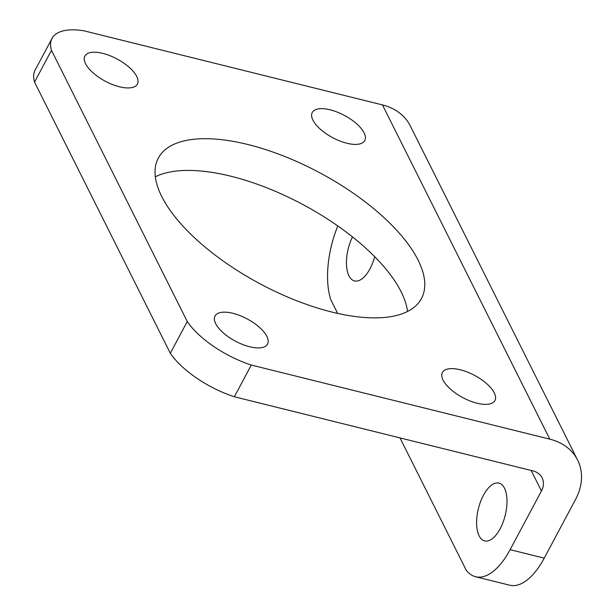 <?xml version="1.0" encoding="UTF-8"?>
<svg xmlns="http://www.w3.org/2000/svg" width="616" height="616" viewBox="0 0 616 616"><rect width="100%" height="100%" fill="white"/><g stroke="black" fill="none" stroke-linecap="round" stroke-linejoin="round"><path stroke-width="0.92" d="M52.037 38.408L35.097 70.132A66.143 27.951 28.1 0 0 34.535 82.074L51.474 50.343A66.143 27.951 -151.9 0 1 52.037 38.408A66.143 27.951 -151.9 0 1 83.953 30.8L382.459 104.913A59.529 46.323 -26.6 0 1 410.271 125.856L577.623 460.098A59.529 46.323 -26.6 0 1 575.56 499.453L544.221 558.15A66.143 30.723 -76.1 0 1 509.686 585.2L475.575 576.73A66.143 30.723 103.9 0 1 466.189 570.131L399.984 437.891M475.575 576.73A66.143 30.723 103.9 0 0 510.11 549.68L541.449 490.983A19.843 15.439 -26.6 0 0 542.142 477.87A19.843 15.439 -26.6 0 0 532.863 470.886L234.357 396.773L251.297 365.049L549.803 439.162A59.529 46.323 -26.6 0 1 577.623 460.098M119.496 86.787A29.761 12.582 -151.9 0 1 93.016 72.796A29.761 12.582 -151.9 0 1 84.877 56.048A29.761 12.582 -151.9 0 1 102.764 53.361A29.761 12.582 -151.9 0 1 129.244 67.344A29.761 12.582 -151.9 0 1 137.383 84.092A29.761 12.582 -151.9 0 1 119.496 86.787M477.046 403.21A29.761 12.582 -151.9 0 1 450.565 389.227A29.761 12.582 -151.9 0 1 442.427 372.48A29.761 12.582 -151.9 0 1 460.314 369.785A29.761 12.582 -151.9 0 1 486.794 383.768A29.761 12.582 -151.9 0 1 494.933 400.515A29.761 12.582 -151.9 0 1 477.046 403.21M346.885 143.243A29.761 12.582 -151.9 0 1 320.405 129.252A29.761 12.582 -151.9 0 1 312.266 112.512A29.761 12.582 -151.9 0 1 330.153 109.817A29.761 12.582 -151.9 0 1 356.633 123.801A29.761 12.582 -151.9 0 1 364.772 140.548A29.761 12.582 -151.9 0 1 346.885 143.243M249.657 346.754A29.761 12.582 -151.9 0 1 223.177 332.771A29.761 12.582 -151.9 0 1 215.038 316.023A29.761 12.582 -151.9 0 1 232.925 313.328A29.761 12.582 -151.9 0 1 259.405 327.312A29.761 12.582 -151.9 0 1 267.544 344.059A29.761 12.582 -151.9 0 1 249.657 346.754M331.839 312.035A149.149 63.032 -151.9 0 1 199.13 241.957A149.149 63.032 -151.9 0 1 158.343 158.035A149.149 63.032 -151.9 0 1 247.979 144.537A149.149 63.032 -151.9 0 1 380.68 214.614A149.149 63.032 -151.9 0 1 421.475 298.537A149.149 63.032 -151.9 0 1 331.839 312.035M51.474 50.343L187.256 321.537A66.143 27.951 -151.9 0 0 251.297 365.049M407.53 311.48A149.149 63.032 28.1 0 0 231.039 176.261A149.149 63.032 28.1 0 0 155.34 176.815M34.535 82.074L170.316 353.261A66.143 27.951 28.1 0 0 234.357 396.773M337.814 225.957A66.143 30.723 103.9 0 0 330.784 299.676L337.653 313.398M374.705 256.71A29.761 13.822 103.9 0 1 370.008 268.753A29.761 13.822 103.9 0 1 354.47 280.927A29.761 13.822 103.9 0 1 352.475 236.89M500.169 528.721A29.761 13.822 103.9 0 1 484.63 540.894A29.761 13.822 103.9 0 1 478.386 508.677A29.761 13.822 103.9 0 1 498.968 483.129A29.761 13.822 103.9 0 1 500.169 528.721M170.316 353.261L187.256 321.537M510.11 549.68L544.221 558.15M382.459 104.913L549.803 439.162M531.177 470.47L541.449 490.983"/></g></svg>
